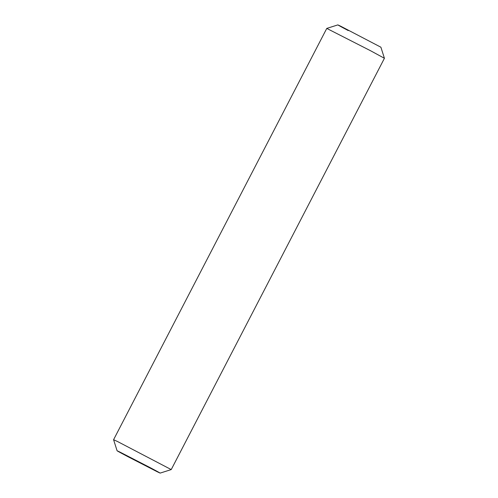 <?xml version="1.0" encoding="UTF-8"?>
<svg xmlns="http://www.w3.org/2000/svg" width="498" height="498" viewBox="0 0 498 498"><rect width="100%" height="100%" fill="white"/><g stroke="black" fill="none" stroke-linecap="round" stroke-linejoin="round"><path stroke-width="0.75" d="M149.761 467.429L120.199 452.221C114.658 449.526 117.086 450.939 127.482 456.448L157.044 471.656C162.591 474.351 160.163 472.944 149.761 467.429L160.144 473.1L171.231 469.583L117.74 441.633L113.581 439.703L117.098 450.783L127.482 456.448M348.239 30.571C337.837 25.056 335.409 23.649 340.956 26.344L380.902 47.217L384.419 58.291L370.512 50.715L326.769 28.417L113.581 439.703M384.419 58.297L171.231 469.583M326.775 28.411L337.856 24.9"/></g></svg>
